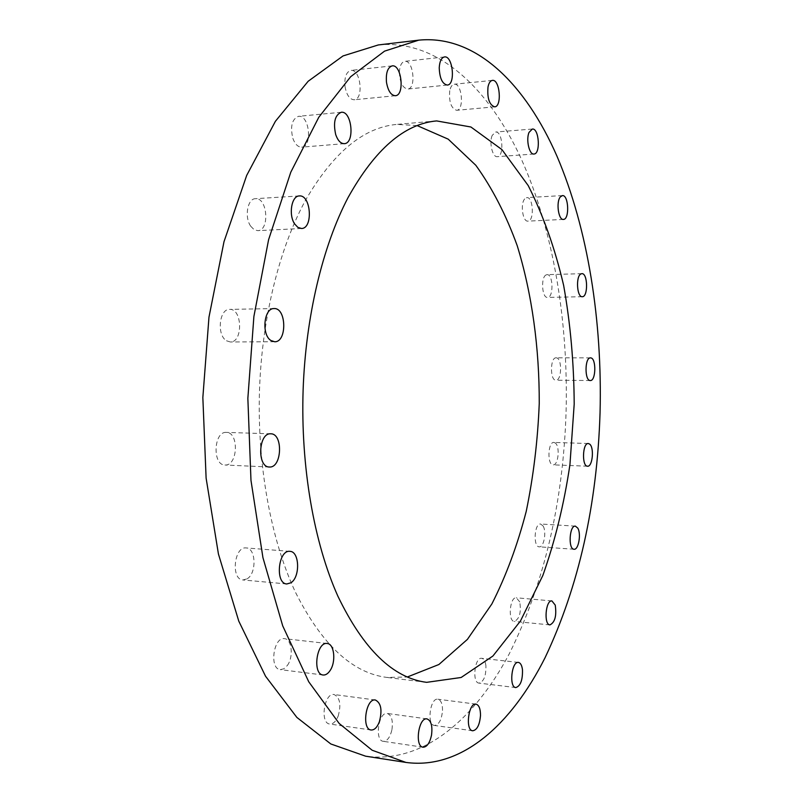<?xml version="1.0" encoding="UTF-8"?>
<svg xmlns="http://www.w3.org/2000/svg" width="803" height="803" viewBox="0 0 803 803"><rect width="100%" height="100%" fill="white"/><g stroke="black" fill="none" stroke-linecap="round" stroke-linejoin="round"><path stroke-width="0.6" stroke-dasharray="4.01 3.01" d="M485.895 665.516C485.263 661.16 483.868 658.751 481.69 658.309C474.663 656.854 471.813 682.871 479 683.112C483.878 681.637 486.176 675.775 485.895 665.516M519.762 601.909L516.319 597.783C509.805 596.579 507.687 621.381 514.321 621.422C519.521 618.942 521.338 612.438 519.762 601.909M543.059 525.945L540.56 524.008C534.376 523.024 532.951 546.984 539.204 546.833C543.872 547.666 546.803 531.636 543.059 525.945M555.325 443.025L553.889 442.433C547.867 441.66 547.084 465.178 553.147 464.847C558.326 465.599 560.223 446.438 555.325 443.025M556.389 357.847L556.098 357.827C550.075 357.245 549.904 380.732 555.947 380.21C561.819 380.803 562.271 358.188 556.389 357.847M546.17 274.897C540.63 276.975 541.915 298.174 547.516 297.421C553.739 297.813 553.297 273.974 547.084 274.656L546.17 274.897M524.69 198.903C520.113 203.872 522.753 222.009 527.892 221.126C534.457 221.357 533.373 196.715 526.848 197.608L524.69 198.903M492.239 135.346C488.886 142.462 492.53 157.569 497.318 156.675C504.414 156.736 502.668 130.919 495.632 132.033L492.239 135.346M449.76 90.679C448.827 101.83 451.115 108.375 456.626 110.302C464.445 110.202 462.026 82.88 454.287 84.225C452.149 84.576 450.644 86.724 449.76 90.679M399.372 72.089C399.814 82.408 402.604 88.059 407.713 89.043C416.466 88.812 413.445 59.783 404.782 61.349C401.59 62.092 399.784 65.675 399.372 72.089M345.009 86.513C346.585 95.015 349.636 99.442 354.163 99.773C364.03 99.492 360.637 68.717 350.881 70.413C346.244 71.899 344.286 77.259 345.009 86.513M292.824 138.307C295.022 144.209 297.963 147.15 301.667 147.15C312.738 146.969 309.486 114.618 298.515 116.305C291.991 119.015 290.094 126.352 292.824 138.307M250.707 226.195L254.029 229.598L257.753 230.662C269.908 230.782 267.56 197.257 255.464 198.692C247.505 198.532 244.222 217.242 250.707 226.195M226.486 340.773L230.28 341.968C243.108 342.63 242.486 308.452 229.658 309.386C219.229 308.683 216.529 335.122 226.486 340.773M225.231 465.007C237.949 465.73 239.123 432.074 226.386 432.405C213.668 431.131 212.163 465.278 224.96 465.007L225.231 465.007M247.103 578.833C256.84 573.382 256.057 547.957 246.13 547.937C234.085 546.12 230.712 579.676 242.948 579.967L247.103 578.833M287.283 665.546C293.778 657.085 291.901 638.947 284.473 638.666C273.502 636.578 269.085 669.009 280.307 669.622L283.921 668.779L287.283 665.546M338.153 716.135C341.345 704.663 339.98 697.466 334.068 694.525C324.302 692.407 319.674 723.332 329.712 724.025C333.064 724.206 335.875 721.566 338.153 716.135M391.944 729.616C393.149 720.512 391.593 715.122 387.277 713.455C378.604 711.498 374.359 740.717 383.262 741.32C387.267 741.199 390.158 737.295 391.944 729.616M442.533 710.454C442.523 703.85 440.967 700.096 437.876 699.212C430.127 697.496 426.534 725.019 434.483 725.46C438.97 724.778 441.66 719.769 442.533 710.454M417.088 125.569L396.732 124.415C363.558 127.366 333.155 152.64 305.521 200.228C279.524 247.926 262.099 317.135 259.53 389.465C257.01 464.897 270.872 539.797 295.434 592.202C321.832 644.668 352.326 673.075 386.905 677.431L407.292 677.009M378.253 44.958C437.394 39.066 488.676 88.109 521.187 158.753C553.498 230.421 568.464 321.792 566.075 412.14C563.124 502.959 544.203 583.49 509.313 653.732C474.392 719.789 422.719 763.984 365.616 756.185M518.417 662.425L481.69 658.309M515.797 687.579L479 683.112M551.912 600.935L516.319 597.783M549.955 624.895L514.321 621.422M575.36 526.136L540.56 524.008M574.035 549.252L539.204 546.833M588.288 443.517L553.889 442.433M587.555 466.212L553.147 464.847M590.486 357.877L556.098 357.827M590.315 380.532L555.947 380.21M581.864 273.662L547.084 274.656M582.265 296.709L547.516 297.421M562.411 195.591L526.848 197.608M563.395 219.42L527.892 221.126M532.329 129.042L495.632 132.033M533.935 154.025L497.318 156.675M492.4 80.39L454.287 84.225M494.638 106.849L456.626 110.302M444.481 56.933L404.782 61.349M447.301 85.058L407.713 89.043M392.185 65.876L350.881 70.413M395.357 95.718L354.163 99.773M341.265 112.279L298.515 116.305M344.316 143.667L301.667 147.15M299.308 195.942L255.464 198.692M301.506 228.484L257.753 230.662M274.074 308.573L229.658 309.386M274.646 341.747L230.28 341.968M270.782 433.811L226.386 432.405M269.366 467.005L224.96 465.007M289.933 551.36L246.13 547.937M286.822 583.962L242.948 579.967M327.192 643.504L284.473 638.666M323.127 675.002L280.307 669.622M375.372 700.005L334.068 694.525M371.116 730.007L329.712 724.025M426.985 718.896L387.277 713.455M423.071 747.212L383.262 741.32M476.008 704.141L437.876 699.212M472.696 730.78L434.483 725.46M436.631 120.922L396.732 124.415M426.654 682.339L386.905 677.431"/><path stroke-width="1.2" d="M522.472 669.712C522.733 680.101 520.505 686.053 515.797 687.579C508.851 687.368 511.621 660.989 518.417 662.425C520.515 662.866 521.87 665.285 522.472 669.712M555.234 605.101C556.74 615.76 554.983 622.355 549.955 624.895C543.561 624.875 545.628 599.741 551.912 600.935L555.234 605.101M577.769 528.093C581.372 533.844 578.541 550.075 574.035 549.252C568.002 549.423 569.397 525.162 575.36 526.136L577.769 528.093M589.673 444.119C594.391 447.562 592.544 466.965 587.555 466.212C581.703 466.563 582.476 442.754 588.288 443.517L589.673 444.119M590.767 357.897C596.438 358.238 595.977 381.124 590.315 380.532C584.504 381.064 584.674 357.285 590.486 357.877L590.767 357.897M580.981 273.903L581.864 273.662C587.856 272.98 588.268 297.11 582.265 296.709C576.865 297.461 575.641 276.001 580.981 273.903M560.323 196.896L562.411 195.591C568.705 194.707 569.728 219.661 563.395 219.42C558.436 220.293 555.907 201.914 560.323 196.896M529.047 132.385L532.329 129.042C539.124 127.938 540.79 154.106 533.935 154.025C529.307 154.919 525.804 139.592 529.047 132.385M488.013 86.915C488.866 82.91 490.332 80.742 492.4 80.39C499.888 79.065 502.206 106.779 494.638 106.849C489.308 104.872 487.1 98.227 488.013 86.915M439.231 67.813C439.632 61.309 441.389 57.675 444.481 56.933C452.872 55.397 455.783 84.867 447.301 85.058C442.343 84.034 439.653 78.292 439.231 67.813M386.474 82.207C385.781 72.802 387.688 67.352 392.185 65.876C401.671 64.2 404.933 95.477 395.357 95.718C390.961 95.356 388 90.849 386.474 82.207M335.714 134.633C333.074 122.468 334.921 115.01 341.265 112.279C351.945 110.613 355.077 143.516 344.316 143.667C340.713 143.657 337.852 140.645 335.714 134.633M294.641 223.927C288.337 214.802 291.549 195.761 299.308 195.942C311.082 194.517 313.341 228.644 301.506 228.484L297.883 227.4L294.641 223.927M270.952 340.522C261.246 334.771 263.906 307.85 274.074 308.573C286.571 307.639 287.163 342.419 274.646 341.747L270.952 340.522M269.637 467.015L269.366 467.005C256.89 467.316 258.385 432.536 270.782 433.811C283.198 433.459 282.034 467.717 269.637 467.015M290.867 582.797L286.822 583.962C274.897 583.721 278.199 549.553 289.933 551.36C299.609 551.35 300.352 577.206 290.867 582.797M329.913 670.816C327.815 673.817 325.556 675.213 323.127 675.002C312.206 674.44 316.533 641.426 327.192 643.504C334.429 643.745 336.236 662.174 329.913 670.816M379.317 721.927C377.109 727.468 374.369 730.158 371.116 730.007C361.37 729.365 365.877 697.907 375.372 700.005C381.114 702.956 382.429 710.264 379.317 721.927M431.502 735.267C429.756 743.076 426.945 747.061 423.071 747.212C414.438 746.66 418.584 716.969 426.985 718.896C431.171 720.572 432.676 726.022 431.502 735.267M480.505 715.513C479.652 724.968 477.052 730.057 472.696 730.78C465.007 730.379 468.51 702.444 476.008 704.141C479 705.024 480.505 708.808 480.505 715.513M600.052 412.832C602.431 321.401 588.097 228.925 556.981 156.214C525.664 84.536 476.149 34.499 418.775 40.15L384.577 51.131L350.68 76.697L318.781 117.278L290.776 172.233L268.593 239.706L253.889 316.502L247.856 398.368L250.978 480.395L262.942 557.673L282.716 625.878L308.753 681.807L339.187 723.483L372.16 750.243L405.947 762.428C461.334 769.936 511.33 724.728 545.096 657.647C578.822 586.341 597.141 504.736 600.052 412.832M303.112 390.077C305.682 316.482 322.706 246.079 348.02 197.648C374.921 149.348 404.461 123.772 436.631 120.922L470.929 127.004L501.915 149.579L528.203 185.563C543.149 215.023 554.963 248.308 563.646 285.416C570.461 323.85 573.984 363.428 574.195 404.16L569.949 464.535C564.077 504.063 555.044 541.061 542.828 575.51L520.464 621L492.912 656.021L461.153 677.481L426.654 682.339C393.129 678.123 363.538 649.416 337.892 596.207C314.043 543.029 300.603 466.834 303.112 390.077M407.292 677.009L438.88 664.523L467.416 639.379L491.878 603.936C506 576.082 517.453 545.217 526.236 511.34C533.433 476.4 537.769 440.466 539.245 403.548C539.435 348.151 532.038 293.908 517.212 245.678C506.02 214.833 492.229 188.043 475.838 165.308L448.215 139.16L417.088 125.569M405.947 762.428L365.616 756.185L330.806 743.959L296.859 717.41L265.542 676.236L238.782 621.141L218.436 554.04L206.11 478.116L202.848 397.565L208.971 317.185L223.987 241.743L246.692 175.415L275.399 121.303L308.161 81.274L343.022 55.939L378.253 44.958L418.775 40.15"/></g></svg>
